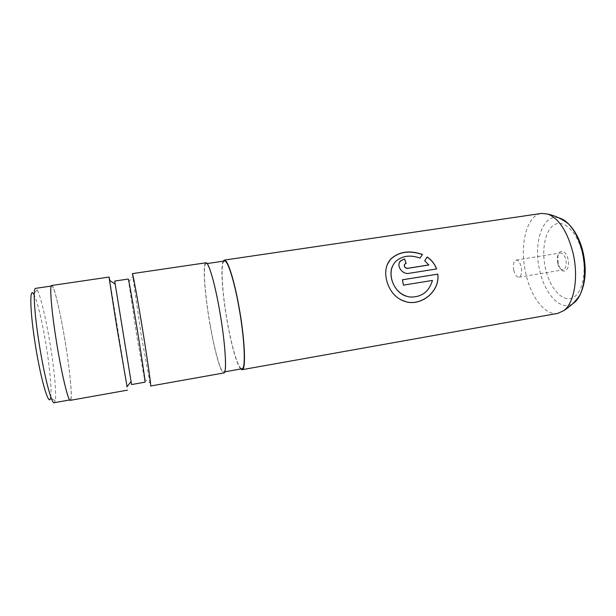 <?xml version="1.0" encoding="UTF-8"?>
<svg xmlns="http://www.w3.org/2000/svg" width="616" height="616" viewBox="0 0 616 616"><rect width="100%" height="100%" fill="white"/><g stroke="black" fill="none" stroke-linecap="round" stroke-linejoin="round"><path stroke-width="0.46" stroke-dasharray="3.08 2.31" d="M558.242 263.178L557.85 257.303C558.45 248.533 566.104 249.719 568.029 259.19C570.655 269.723 563.147 275.783 559.359 266.574L558.242 263.178M557.603 263.109L557.272 258.119C557.642 255.101 558.673 253.392 560.368 252.984C562.801 252.968 564.633 255.216 565.865 259.729C566.774 265.373 565.858 268.753 563.116 269.877C561.384 270.024 559.859 268.722 558.55 265.981L557.603 263.109M513.744 270.255C512.82 264.572 513.605 261.176 516.1 260.067C518.326 260.091 520.043 262.393 521.236 266.982C522.16 272.695 521.375 276.099 518.888 277.192C516.639 277.146 514.922 274.836 513.744 270.255M37.16 289.82L33.703 294.109C37.276 299.838 43.251 325.887 47.055 351.22C50.512 374.651 51.69 390.197 50.589 397.859L55.224 400.839C56.487 394.779 54.709 373.696 51.22 350.943C47.147 323.947 40.864 296.103 37.16 289.82L35.62 288.357M54.231 402.71L55.224 400.839M66.235 348.471C70.455 375.552 72.519 399.699 70.301 399.846C68.168 401.493 60.807 370.37 55.679 336.475C51.259 307.8 49.673 285.593 51.767 285.978C54.262 285.231 61.461 317.109 66.235 348.471M557.78 313.375C545.006 315.9 530.699 296.758 525.694 272.957C519.288 245.507 526.426 215.246 541.51 213.421M223.192 261.199C220.374 266.759 222.453 295.172 227.281 322.037C231.285 344.86 236.975 365.219 240.733 368.992M224.447 261.015C220.243 261.246 222.014 292.269 227.366 321.929C231.847 347.57 238.492 369.639 241.98 368.768M210.141 324.755C214.599 350.535 220.767 372.796 223.677 372.033C227.027 372.611 225.156 342.188 219.427 310.202C214.691 283.106 208.631 262.701 206.052 263.725C202.533 263.856 204.851 294.941 210.141 324.755M128.267 279.048L136.86 336.413L145.053 382.166M132.332 273.627L141.372 336.167L150.62 386.016M114.722 281.058L131.562 384.553M109.787 280.473L127.073 386.671M205.913 262.801C202.333 262.947 204.697 294.564 210.071 324.863C214.599 351.066 220.875 373.72 223.839 372.95M51.682 285.493C54.2 284.746 61.461 316.901 66.274 348.517C70.532 375.814 72.611 400.177 70.37 400.331M424.717 260.799L428.836 265.011M404.442 264.664L406.144 263.463M399.368 262.685C397.043 267.436 402.941 274.59 408.878 273.396L408.932 273.342M408.878 273.396L436.605 268.946M392.615 265.881L395.503 261.685C402.063 255.856 410.225 254.693 419.989 258.212L422.353 254.547M387.187 264.703C382.49 275.853 389.019 294.148 401.062 299.93M402.387 279.833L403.465 285.139M403.411 285.154L432.471 280.434M432.409 280.457C428.828 291.961 421.252 297.459 409.655 296.966L405.952 296.088M558.658 217.818C542.619 213.636 533.094 242.912 539.631 270.039C544.59 293.909 560.575 311.527 572.649 303.765M582.32 253.369C587.156 274.12 581.604 295.434 571.44 298.283C561.338 301.44 549.557 287.21 545.445 268.399C541.202 249.634 545.214 229.36 554.808 224.517C564.318 219.373 577.639 232.555 582.32 253.369M557.272 258.119L557.85 257.303M516.1 260.067L560.368 252.984M70.301 399.846L69.747 399.946M224.748 371.841L223.677 372.033M144.313 379.179L149.688 382.682M128.513 282.113L132.502 277.085M207.122 263.571L206.052 263.725M51.767 285.978L51.213 286.055M518.888 277.192L563.116 269.877M558.55 265.981L559.359 266.574"/><path stroke-width="0.92" d="M50.589 397.859C48.995 408.123 40.132 377.485 34.665 340.379C29.799 308.439 29.668 286.617 33.703 294.109M51.213 286.055L35.62 288.357C33.018 288.049 34.096 310.425 38.485 339.239C43.536 373.304 51.498 404.473 54.231 402.71L69.747 399.946M224.309 260.098L541.51 213.421L548.063 214.122C559.22 218.819 567.559 231.855 573.072 253.215C578.778 277.369 574.189 303.211 563.763 310.633L557.78 313.375L242.15 369.685C246.184 370.162 244.906 339.277 239.008 306.93C234.149 279.525 227.473 258.982 224.309 260.098L223.192 261.199M387.402 283.075C390.883 292.962 397.135 299.214 406.167 301.825C421.144 306.044 439.639 291.869 437.891 274.952L437.814 274.12L402.448 279.795L403.465 285.139L432.471 280.434C428.905 291.969 421.329 297.49 409.74 296.997C401.64 295.518 395.934 290.598 392.615 282.236C389.782 273.912 390.767 267.021 395.557 261.569C402.117 255.732 410.271 254.585 420.035 258.112L422.422 254.446C409.301 249.957 398.637 251.605 390.413 259.39C385.408 265.619 384.407 273.512 387.402 283.075M240.733 368.992L242.15 369.685M224.748 371.841L241.98 368.768C245.953 369.23 244.691 338.862 238.893 307.076C234.126 280.134 227.558 259.921 224.447 261.015L207.122 263.571M115.184 284.068L131.562 384.553L145.053 382.166C145.63 383.167 141.372 354.577 136.344 324.078C132.101 298.236 128.521 278.401 128.267 279.048L114.722 281.058L115.184 284.068L109.471 280.257L109.086 277.054L109.787 280.473M150.62 386.016C151.436 387.11 146.962 355.948 141.441 322.622C136.783 294.41 132.748 272.896 132.332 273.627L205.913 262.801C208.539 261.762 214.699 282.498 219.519 310.064C225.34 342.604 227.242 373.55 223.839 372.95L150.62 386.016M127.073 386.671L116.732 326.596L109.471 280.257M127.489 390.144L70.37 400.331C68.222 401.994 60.807 370.609 55.633 336.413C51.167 307.492 49.573 285.108 51.682 285.493L109.086 277.054M428.89 264.942L407.6 268.291C404.597 267.821 403.703 266.397 404.928 264.018L406.144 263.463L404.573 258.905L400.569 260.861C395.888 265.072 401.948 274.744 408.932 273.342L436.605 268.946C434.75 263.964 431.6 259.975 427.142 256.988L424.709 260.799L428.836 265.011L407.553 268.36C404.989 268.153 403.95 266.921 404.442 264.664M406.075 263.471L404.573 258.905M404.535 259.005L400.523 260.968L399.368 262.685M436.536 268.953C434.688 264.018 431.539 260.06 427.104 257.088L427.142 256.988M427.104 257.088L424.717 260.799M422.353 254.547C409.247 250.088 398.583 251.744 390.359 259.529L387.187 264.703M401.062 299.93L406.083 301.778C421.329 306.075 440.124 291.36 437.753 274.151L437.814 274.12M437.753 274.151L402.448 279.818M405.952 296.088C394.348 292.477 387.672 275.822 392.615 265.881M572.649 303.765C575.59 301.955 578.085 298.945 580.126 294.725C585.131 283.337 585.908 269.261 582.443 252.506C579.487 240.178 574.874 230.684 568.622 224.016C565.349 220.667 562.023 218.595 558.658 217.818M563.763 310.633C570.37 306.56 575.821 301.255 580.126 294.725C585.654 282.89 586.663 268.83 583.144 252.545C580.287 240.463 575.444 230.954 568.622 224.016C562.47 219.188 555.617 215.893 548.063 214.122M131.046 381.55L126.834 386.979"/></g></svg>
